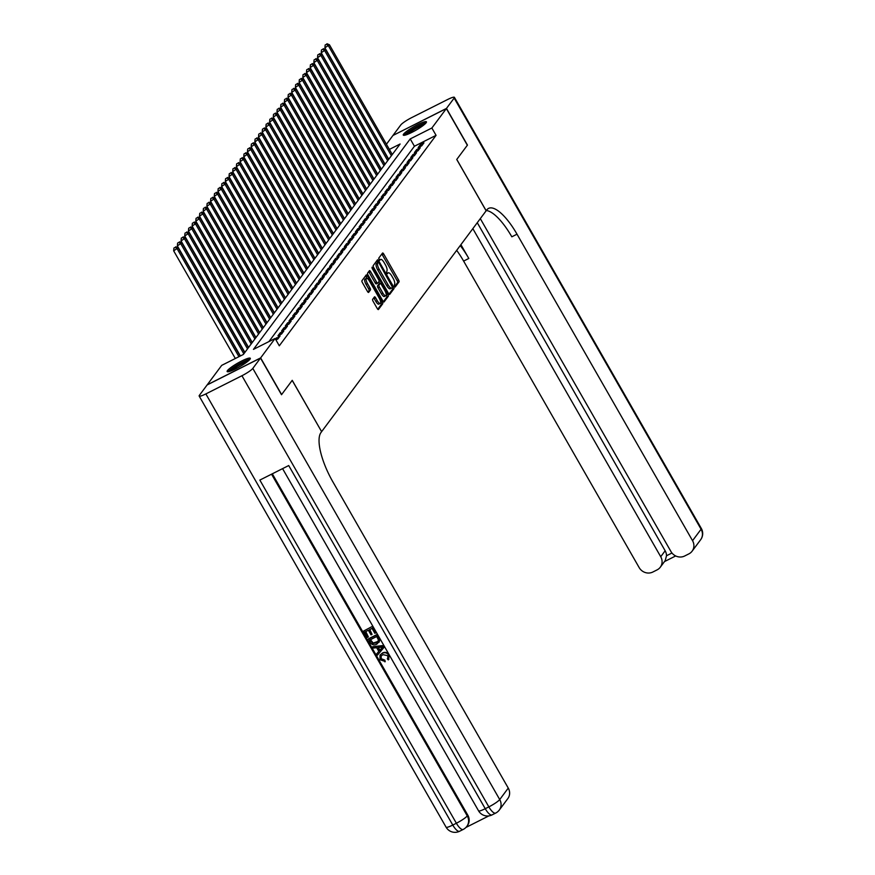<?xml version="1.0" encoding="UTF-8"?>
<svg xmlns="http://www.w3.org/2000/svg" width="875" height="875" viewBox="0 0 875 875"><rect width="100%" height="100%" fill="white"/><g stroke="black" fill="none" stroke-linecap="round" stroke-linejoin="round"><path stroke-width="1.31" d="M394.352 286.366L395.183 287.033L399.033 281.87A1.673 0.547 63.3 0 0 398.562 279.945L383.731 254.034A1.673 0.547 63.3 0 0 382.605 253.017A1.673 0.547 63.3 0 0 382.539 253.083L378.689 258.245L379.794 260.302L380.341 259.591A5.37 1.761 63.3 0 1 380.57 259.405A5.37 1.761 63.3 0 1 384.147 262.642L385.383 264.797A5.37 1.761 63.3 0 1 386.859 270.966L386.684 272.978L387.461 273.689L388.008 272.978A5.37 1.761 63.3 0 1 388.237 272.792A5.37 1.761 63.3 0 1 391.803 276.03L393.05 278.184A5.37 1.761 63.3 0 1 394.527 284.353L394.352 286.366M227.467 370.584A13.333 2.034 150.2 0 1 239.662 362.064A13.333 2.034 150.2 0 1 250.294 358.291A13.333 2.034 150.2 0 1 249.977 359.253A13.333 2.034 150.2 0 1 237.781 367.773A13.333 2.034 150.2 0 1 227.15 371.547A13.333 2.034 150.2 0 1 227.467 370.584M403.594 134.127A13.333 2.034 150.2 0 1 415.8 125.606A13.333 2.034 150.2 0 1 426.431 121.833A13.333 2.034 150.2 0 1 426.114 122.795A13.333 2.034 150.2 0 1 413.908 131.316A13.333 2.034 150.2 0 1 403.277 135.089A13.333 2.034 150.2 0 1 403.594 134.127M372.63 299.359A1.673 0.547 63.3 0 0 373.1 301.284L377.256 308.547A1.673 0.547 63.3 0 0 378.372 309.564A1.673 0.547 63.3 0 0 378.448 309.498L382.714 303.767A1.673 0.547 63.3 0 0 382.255 301.842L367.413 275.931A1.673 0.547 63.3 0 0 366.297 274.914A1.673 0.547 63.3 0 0 366.231 274.98L361.955 280.711A1.673 0.547 63.3 0 0 362.414 282.636L367.445 291.419A1.673 0.547 63.3 0 0 368.561 292.436A1.673 0.547 63.3 0 0 368.638 292.37L370.464 289.92A1.673 0.547 63.3 0 0 370.005 287.995L367.511 283.642A4.495 1.466 63.3 0 1 366.45 278.327A4.495 1.466 63.3 0 1 369.447 281.039L379.214 298.091A4.495 1.466 63.3 0 1 380.264 303.406A4.495 1.466 63.3 0 1 377.278 300.694L375.648 297.85A1.673 0.547 63.3 0 0 374.533 296.844A1.673 0.547 63.3 0 0 374.456 296.898L372.63 299.359M386.422 144.244L392.952 135.472L446.348 108.577L467.348 145.239L456.739 159.469L486.139 210.798L321.617 431.659L292.228 380.33L281.619 394.57L260.63 357.908L207.233 384.803L221.703 365.367L243.348 354.462L400.116 144.003L389.375 149.417M446.348 108.577L431.867 128.013L410.222 138.917L253.455 349.377L275.1 338.472L260.63 357.908M275.1 338.472L279.3 345.8L436.067 135.341L431.867 128.013M388.522 293.431A1.673 0.547 63.3 0 0 389.637 294.448A1.673 0.547 63.3 0 0 389.703 294.383L393.98 288.652A1.673 0.547 63.3 0 0 393.509 286.727L378.678 260.816A1.673 0.547 63.3 0 0 377.562 259.798A1.673 0.547 63.3 0 0 377.486 259.864L373.22 265.595A1.673 0.547 63.3 0 0 373.68 267.52L388.522 293.431M388.347 296.209L384.07 301.941A1.673 0.547 63.3 0 1 384.005 302.006A1.673 0.547 63.3 0 1 382.889 300.989L368.047 275.078A1.673 0.547 63.3 0 1 367.587 273.153L369.414 270.703A1.673 0.547 63.3 0 1 369.48 270.637A1.673 0.547 63.3 0 1 370.606 271.655L376.622 282.166A1.673 0.547 63.3 0 0 377.738 283.172A1.673 0.547 63.3 0 0 377.803 283.117L379.017 281.488A1.673 0.547 63.3 0 0 378.558 279.562L372.291 268.625L372.017 267.236L372.794 267.936L387.887 294.284A1.673 0.547 63.3 0 1 388.347 296.209L386.903 296.931L383.37 301.678M421.728 145.808L423.948 142.844L420.339 144.659L418.13 147.634L421.728 145.808M418.042 150.763L420.262 147.798L416.653 149.614L414.433 152.578L418.042 150.763M414.356 155.717L416.566 152.742L412.956 154.558L410.747 157.533L414.356 155.717M410.67 160.672L412.88 157.697L409.27 159.513L407.061 162.488L410.67 160.672M406.973 165.627L409.194 162.652L405.584 164.467L403.375 167.442L406.973 165.627M403.288 170.57L405.508 167.606L401.898 169.422L399.678 172.386L403.288 170.57M399.602 175.525L401.811 172.55L398.202 174.377L395.992 177.341L399.602 175.525M395.916 180.48L398.125 177.505L394.516 179.32L392.306 182.295L395.916 180.48M392.219 185.434L394.439 182.459L390.83 184.275L388.62 187.25L392.219 185.434M388.533 190.378L390.753 187.414L387.144 189.23L384.923 192.194L388.533 190.378M384.847 195.333L387.056 192.358L383.447 194.184L381.238 197.148L384.847 195.333M381.161 200.287L383.37 197.312L379.761 199.128L377.552 202.103L381.161 200.287M377.464 205.242L379.684 202.267L376.075 204.083L373.866 207.058L377.464 205.242M373.778 210.186L375.998 207.222L372.389 209.037L370.169 212.002L373.778 210.186M370.092 215.141L372.302 212.166L368.692 213.992L366.483 216.956L370.092 215.141M366.406 220.095L368.616 217.12L365.006 218.936L362.797 221.911L366.406 220.095M362.709 225.05L364.93 222.075L361.32 223.891L359.111 226.866L362.709 225.05M359.023 229.994L361.244 227.03L357.634 228.845L355.414 231.809L359.023 229.994M355.337 234.948L357.547 231.973L353.938 233.8L351.728 236.764L355.337 234.948M351.652 239.903L353.861 236.928L350.252 238.744L348.042 241.719L351.652 239.903M347.966 244.858L350.175 241.883L346.566 243.698L344.356 246.673L347.966 244.858M344.269 249.802L346.489 246.838L342.88 248.653L340.659 251.617L344.269 249.802M340.583 254.756L342.792 251.781L339.194 253.608L336.973 256.572L340.583 254.756M336.897 259.711L339.106 256.736L335.497 258.552L333.288 261.527L336.897 259.711M333.211 264.666L335.42 261.691L331.811 263.506L329.602 266.481L333.211 264.666M329.514 269.609L331.734 266.645L328.125 268.461L325.905 271.425L329.514 269.609M325.828 274.564L328.038 271.589L324.439 273.416L322.219 276.38L325.828 274.564M322.142 279.519L324.352 276.544L320.742 278.359L318.533 281.334L322.142 279.519M318.456 284.473L320.666 281.498L317.056 283.314L314.847 286.289L318.456 284.473M314.759 289.417L316.98 286.453L313.37 288.269L311.15 291.244L314.759 289.417M311.073 294.372L313.283 291.397L309.684 293.223L307.464 296.188L311.073 294.372M307.388 299.327L309.597 296.352L305.988 298.167L303.778 301.142L307.388 299.327M303.702 304.281L305.911 301.306L302.302 303.122L300.092 306.097L303.702 304.281M300.005 309.225L302.225 306.261L298.616 308.077L296.395 311.052L300.005 309.225M296.319 314.18L298.528 311.205L294.93 313.031L292.709 315.995L296.319 314.18M292.633 319.134L294.842 316.159L291.233 317.975L289.023 320.95L292.633 319.134M288.947 324.089L291.156 321.114L287.547 322.93L285.337 325.905L288.947 324.089M285.25 329.033L287.47 326.069L283.861 327.884L281.641 330.859L285.25 329.033M281.564 333.988L283.773 331.023L280.175 332.839L277.955 335.803L281.564 333.988M275.931 339.916L277.878 338.942L280.087 335.967L275.483 339.128M436.067 135.341L414.422 146.245L268.92 341.589M260.509 358.061L207.113 384.956L199.412 395.303A10.259 1.564 -29.8 0 0 199.161 396.036A10.259 1.564 -29.8 0 0 205.855 393.914L241.938 375.736A10.259 1.564 -29.8 0 0 252.809 368.408L260.509 358.061L281.509 394.723L292.184 380.384L321.617 431.659M414.422 146.245L410.222 138.917M420.339 144.659L421.159 146.103M416.653 149.614L417.473 151.047M412.956 154.558L413.787 156.002M409.27 159.513L410.102 160.956M405.584 164.467L406.405 165.911M401.898 169.422L402.719 170.855M398.202 174.377L399.033 175.809M394.516 179.32L395.347 180.764M390.83 184.275L391.65 185.719M387.144 189.23L387.964 190.673M383.447 194.184L384.278 195.617M379.761 199.128L380.592 200.572M376.075 204.083L376.895 205.527M372.389 209.037L373.209 210.481M368.692 213.992L369.523 215.425M365.006 218.936L365.838 220.38M361.32 223.891L362.141 225.334M357.634 228.845L358.455 230.289M353.938 233.8L354.769 235.233M350.252 238.744L351.083 240.188M346.566 243.698L347.386 245.142M342.88 248.653L343.7 250.097M339.194 253.608L340.014 255.041M335.497 258.552L336.328 259.995M331.811 263.506L332.631 264.95M328.125 268.461L328.945 269.905M324.439 273.416L325.259 274.848M320.742 278.359L321.573 279.803M317.056 283.314L317.877 284.758M313.37 288.269L314.191 289.712M309.684 293.223L310.505 294.656M305.988 298.167L306.819 299.611M302.302 303.122L303.122 304.566M298.616 308.077L299.436 309.52M294.93 313.031L295.75 314.464M291.233 317.975L292.064 319.419M287.547 322.93L288.378 324.373M283.861 327.884L284.681 329.328M280.175 332.839L280.995 334.272M276.478 337.783L277.309 339.227M394.548 286.672L397.589 282.592A1.673 0.547 63.3 0 0 397.119 280.667L382.287 254.756A1.673 0.547 63.3 0 0 381.795 254.078M377.836 262.598L377.234 261.538A1.673 0.547 63.3 0 0 376.742 260.859M389.003 294.12L392.536 289.373A1.673 0.547 63.3 0 0 392.131 287.558M392.427 287.164L379.072 263.08L378.295 262.369L377.716 263.113A5.37 1.761 63.3 0 0 379.203 269.281L388.106 284.823A5.37 1.761 63.3 0 0 391.683 288.061A5.37 1.761 63.3 0 0 391.902 287.875L392.427 287.164M376.917 263.08L378.241 262.412M391.683 288.061L390.239 288.794A5.37 1.761 63.3 0 1 386.662 285.545L377.759 270.003A5.37 1.761 63.3 0 1 376.272 263.845L376.797 263.134M377.65 283.194L376.359 283.839A1.673 0.547 63.3 0 1 376.294 283.905A1.673 0.547 63.3 0 1 375.178 282.887L369.162 272.377A1.673 0.547 63.3 0 0 368.67 271.698M378.842 281.728L379.914 283.609M386.236 294.656L387.887 294.284M382.867 293.07A4.495 1.466 63.3 0 0 385.853 295.772A4.495 1.466 63.3 0 0 384.803 290.467L381.358 284.452A1.673 0.547 63.3 0 0 380.242 283.445A1.673 0.547 63.3 0 0 380.177 283.5L378.963 285.13A1.673 0.547 63.3 0 0 379.422 287.055L382.867 293.07L381.423 293.792A4.495 1.466 63.3 0 0 384.409 296.505L385.853 295.772M378.886 284.145A1.673 0.547 63.3 0 0 378.798 284.167A1.673 0.547 63.3 0 0 378.733 284.233L380.177 283.5M381.423 293.792L377.978 287.788A1.673 0.547 63.3 0 1 377.519 285.852L378.733 284.233M386.903 296.931A1.673 0.547 63.3 0 0 386.444 295.006M380.264 303.406L378.82 304.128A4.495 1.466 63.3 0 1 375.834 301.427L374.205 298.583A1.673 0.547 63.3 0 0 373.713 297.894M366.45 278.327L365.017 279.059A4.495 1.466 63.3 0 0 366.067 284.364L367.511 283.642M367.938 292.097L369.02 290.642A1.673 0.547 63.3 0 0 368.561 288.717L366.067 284.364M366.92 278.305L365.969 276.653A1.673 0.547 63.3 0 0 365.488 275.975M377.748 309.236L381.27 304.489A1.673 0.547 63.3 0 0 380.811 302.564L380.647 302.291M392.295 154.503L329.427 44.745L324.898 47.797L388.741 159.272M326.616 44.242L325.172 44.975L326.616 44.242L328.508 45.981L391.377 155.75M326.977 43.75L329.427 44.745M324.898 47.797L325.172 44.975M405.497 135.034A11.539 1.761 150.2 0 1 414.542 128.166A11.539 1.761 150.2 0 1 425.206 123.714A11.539 1.761 150.2 0 1 425.261 123.725M423.773 125.005A10.686 1.63 -29.8 0 0 415.133 128.953A10.686 1.63 -29.8 0 0 407.356 134.411M426.081 122.828A13.256 2.023 -29.8 0 0 414.52 127.881A13.256 2.023 -29.8 0 0 404.316 135.297M229.37 371.492A11.539 1.761 150.2 0 1 238.416 364.623A11.539 1.761 150.2 0 1 249.08 360.172A11.539 1.761 150.2 0 1 249.123 360.183M247.647 361.463A10.686 1.63 -29.8 0 0 239.006 365.411A10.686 1.63 -29.8 0 0 231.23 370.869M249.944 359.286A13.256 2.023 -29.8 0 0 238.383 364.339A13.256 2.023 -29.8 0 0 228.189 371.755M446.458 108.423L467.458 145.086L456.772 159.425L486.172 210.755L486.795 209.912A42.755 13.989 -116.7 0 1 488.567 208.392A42.755 13.989 -116.7 0 1 517.016 234.194L692.552 540.684L701.083 529.222L454.169 98.077L446.458 108.423L393.105 135.395M472.839 228.648L660.723 556.719A10.259 9.57 -143.3 0 1 660.297 567.208A10.259 9.57 -143.3 0 1 657.103 569.877L652.848 572.02A10.259 9.57 -143.3 0 1 639.155 567.58L463.619 261.089A42.755 13.989 -116.7 0 0 456.673 250.348M460.228 245.58A42.755 13.989 -116.7 0 1 468.814 258.464L460.906 244.661M454.169 98.077A10.259 1.564 -29.8 0 0 454.409 97.344A10.259 1.564 -29.8 0 0 447.727 99.466L411.644 117.633A10.259 1.564 -29.8 0 0 400.772 124.972L393.061 135.319M480.309 218.63L670.972 551.556A10.259 9.57 -143.3 0 0 684.677 555.997L688.931 553.853A10.259 9.57 -143.3 0 0 692.114 551.173A10.259 9.57 -143.3 0 0 692.552 540.684M477.269 222.709L665.153 550.769A10.259 9.57 36.7 0 1 666.509 555.756L671.967 553.011M486.336 210.525A42.755 13.989 -116.7 0 1 511.82 236.808L517.016 234.194M660.297 567.208L665.186 560.645L666.509 555.756M381.161 655.9L381.216 658.722L384.803 660.1L385.23 661.489L379.991 659.739L380.002 655.156L382.452 653.002C385.153 651.722 387.384 652.334 389.156 654.85L388.577 659.509M380.155 654.97L382.452 653.002M382.156 653.395C384.858 652.116 387.089 652.728 388.861 655.244L388.281 659.903L388.916 659.159M388.281 659.903L387.308 658.798L387.855 658.131M372.684 646.734L383.633 645.466L384.442 646.866L377.486 655.123L376.731 653.8L378.82 651.459L376.677 647.708L373.439 648.047L372.684 646.734L383.338 645.87L384.147 647.27M376.731 653.8L378.798 651.416M372.039 634.364L371.033 634.867L368.386 630.241L365.389 631.75L368.364 636.945L367.369 637.448L363.683 631.017L372.641 626.259L376.184 632.461L374.894 633.358L372.05 628.403L369.392 629.737L372.039 634.364L369.797 629.541M365.794 631.553L368.364 636.945M272.311 473.812L467.808 815.161A10.259 9.57 36.7 0 1 467.381 825.661L466.823 826.394A10.259 9.57 -143.3 0 0 467.25 815.905L467.808 815.161M465.927 827.455L488.873 815.894M368.331 639.133L376.994 634.78L379.597 640.992L376.841 644.153C374.084 645.564 371.842 644.941 370.136 642.294L368.627 638.739L377.289 634.386L379.772 639.013L379.072 642.294M321.584 431.714L320.961 432.556A42.755 13.989 63.3 0 0 332.73 481.589L508.266 788.091A10.259 9.57 36.7 0 1 507.839 798.58L499.297 810.042A10.259 9.57 -143.3 0 0 499.723 799.553L508.266 788.091M252.809 368.408L499.723 799.553A10.259 1.564 150.2 0 1 488.852 806.881L485.242 808.708L288.717 465.544L259.853 480.08L456.378 823.244L452.78 825.059A10.259 1.564 150.2 0 1 446.086 827.181L199.161 396.036M363.683 631.017L372.641 626.259M372.345 626.653L375.889 632.855M370.048 639.877L372.881 643.464L376.152 642.906L377.869 641.605L378.383 639.844L376.709 636.519L370.048 639.877M370.453 639.669L373.177 643.059L378.011 641.408M380.8 647.27L377.891 647.577L379.608 650.584L382.747 647.073L380.8 647.27M378.383 647.533L379.903 650.191L383.042 646.669M387.723 658.328L387.822 655.692L382.878 654.631L380.997 656.108L381.216 658.722M380.92 659.127L384.803 660.1M384.508 660.494L384.934 661.883M388.609 159.458L325.741 49.689L321.213 52.752L385.055 164.227M322.919 49.197L321.475 49.919L322.919 49.197L324.822 50.925L387.68 160.694M323.291 48.705L325.741 49.689M321.213 52.752L321.475 49.919M384.923 164.412L322.055 54.644L317.527 57.695L381.369 169.181M319.233 54.152L317.789 54.873L319.233 54.152L321.136 55.88L383.994 165.648M319.605 53.659L322.055 54.644M317.527 57.695L317.789 54.873M381.227 169.367L318.369 59.598L313.841 62.65L377.683 174.125M315.547 59.106L314.103 59.828L315.547 59.106L317.439 60.834L380.308 170.603M315.919 58.603L318.369 59.598M313.841 62.65L314.103 59.828M377.541 174.311L314.672 64.553L310.144 67.605L373.986 179.08M311.861 64.05L310.417 64.783L311.861 64.05L313.753 65.789L376.622 175.558M312.222 63.558L314.672 64.553M310.144 67.605L310.417 64.783M373.855 179.266L310.986 69.497L306.458 72.559L370.3 184.034M308.164 69.005L306.72 69.737L308.164 69.005L310.067 70.733L372.925 180.502M308.536 68.513L310.986 69.497M306.458 72.559L306.72 69.737M370.169 184.22L307.3 74.452L302.772 77.503L366.614 188.989M304.478 73.959L303.034 74.681L304.478 73.959L306.381 75.688L369.239 185.456M304.85 73.467L307.3 74.452M302.772 77.503L303.034 74.681M366.472 189.175L303.614 79.406L299.086 82.458L362.928 193.933M300.792 78.914L299.348 79.636L300.792 78.914L302.684 80.642L365.553 190.411M301.164 78.411L303.614 79.406M299.086 82.458L299.348 79.636M362.786 194.119L299.928 84.361L295.389 87.413L359.231 198.888M297.106 83.858L295.662 84.591L297.106 83.858L298.998 85.597L361.867 195.366M297.467 83.366L299.928 84.361M295.389 87.413L295.662 84.591M359.1 199.073L296.231 89.305L291.703 92.367L355.545 203.842M293.409 88.812L291.977 89.545L293.409 88.812L295.312 90.541L358.181 200.309M293.781 88.32L296.231 89.305M291.703 92.367L291.977 89.545M355.414 204.028L292.545 94.259L288.017 97.311L351.859 208.797M289.723 93.767L288.28 94.489L289.723 93.767L291.627 95.495L354.484 205.264M290.095 93.275L292.545 94.259M288.017 97.311L288.28 94.489M351.717 208.983L288.859 99.214L284.331 102.266L348.173 213.741M286.037 98.722L284.594 99.444L286.037 98.722L287.93 100.45L350.798 210.219M286.409 98.219L288.859 99.214M284.331 102.266L284.594 99.444M348.031 213.927L285.173 104.169L280.634 107.22L344.477 218.695M282.352 103.666L280.908 104.398L282.352 103.666L284.244 105.405L347.113 215.173M282.713 103.173L285.173 104.169M280.634 107.22L280.908 104.398M344.345 218.881L281.477 109.113L276.948 112.175L340.791 223.65M278.655 108.62L277.222 109.353L278.655 108.62L280.558 110.359L343.427 220.117M279.027 108.128L281.477 109.113M276.948 112.175L277.222 109.353M340.659 223.836L277.791 114.067L273.262 117.119L337.105 228.605M274.969 113.575L273.525 114.297L274.969 113.575L276.872 115.303L339.73 225.072M275.341 113.083L277.791 114.067M273.262 117.119L273.525 114.297M336.962 228.791L274.105 119.022L269.577 122.073L333.419 233.548M271.283 118.53L269.839 119.252L271.283 118.53L273.175 120.258L336.044 230.027M271.655 118.027L274.105 119.022M269.577 122.073L269.839 119.252M333.277 233.734L270.419 123.977L265.88 127.028L329.733 238.503M267.597 123.473L266.153 124.206L267.597 123.473L269.489 125.213L332.358 234.981M267.958 122.981L270.419 123.977M265.88 127.028L266.153 124.206M329.591 238.689L266.722 128.92L262.194 131.983L326.036 243.458M263.9 128.428L262.467 129.161L263.9 128.428L265.803 130.167L328.672 239.925M264.272 127.936L266.722 128.92M262.194 131.983L262.467 129.161M325.905 243.644L263.036 133.875L258.508 136.927L322.35 248.412M260.214 133.383L258.77 134.105L260.214 133.383L262.117 135.111L324.975 244.88M260.586 132.891L263.036 133.875M258.508 136.927L258.77 134.105M322.208 248.598L259.35 138.83L254.822 141.881L318.664 253.356M256.528 138.338L255.084 139.059L256.528 138.338L258.42 140.066L321.289 249.834M256.9 137.834L259.35 138.83M254.822 141.881L255.084 139.059M318.522 253.542L255.664 143.784L251.125 146.836L314.978 258.311M252.842 143.281L251.398 144.014L252.842 143.281L254.734 145.02L317.603 254.789M253.203 142.789L255.664 143.784M251.125 146.836L251.398 144.014M314.836 258.497L251.967 148.728L247.439 151.791L311.281 263.266M249.156 148.236L247.712 148.969L249.156 148.236L251.048 149.975L313.917 259.733M249.517 147.744L251.967 148.728M247.439 151.791L247.712 148.969M311.15 263.452L248.281 153.683L243.753 156.734L307.595 268.22M245.459 153.191L244.016 153.912L245.459 153.191L247.362 154.919L310.22 264.688M245.831 152.698L248.281 153.683M243.753 156.734L244.016 153.912M307.453 268.406L244.595 158.637L240.067 161.689L303.909 273.164M241.773 158.145L240.33 158.867L241.773 158.145L243.677 159.873L306.534 269.642M242.145 157.642L244.595 158.637M240.067 161.689L240.33 158.867M303.767 273.35L240.909 163.592L236.37 166.644L300.223 278.119M238.088 163.089L236.644 163.822L238.088 163.089L239.98 164.828L302.848 274.597M238.448 162.597L240.909 163.592M236.37 166.644L236.644 163.822M300.081 278.305L237.213 168.536L232.684 171.598L296.527 283.073M234.402 168.044L232.958 168.777L234.402 168.044L236.294 169.783L299.162 279.541M234.762 167.552L237.213 168.536M232.684 171.598L232.958 168.777M296.395 283.259L233.527 173.491L228.998 176.542L292.841 288.028M230.705 172.998L229.261 173.72L230.705 172.998L232.608 174.727L295.466 284.495M231.077 172.506L233.527 173.491M228.998 176.542L229.261 173.72M292.698 288.214L229.841 178.445L225.312 181.497L289.155 292.972M227.019 177.953L225.575 178.675L227.019 177.953L228.922 179.681L291.78 289.45M227.391 177.45L229.841 178.445M225.312 181.497L225.575 178.675M289.012 293.158L226.155 183.4L221.616 186.452L285.469 297.927M223.333 182.897L221.889 183.63L223.333 182.897L225.225 184.636L288.094 294.405M223.705 182.405L226.155 183.4M221.616 186.452L221.889 183.63M285.327 298.113L222.458 188.344L217.93 191.406L281.772 302.881M219.647 187.852L218.203 188.584L219.647 187.852L221.539 189.591L284.408 299.348M220.008 187.359L222.458 188.344M217.93 191.406L218.203 188.584M281.641 303.067L218.772 193.298L214.244 196.35L278.086 307.836M215.95 192.806L214.506 193.528L215.95 192.806L217.853 194.534L280.711 304.303M216.322 192.314L218.772 193.298M214.244 196.35L214.506 193.528M277.944 308.022L215.086 198.253L210.558 201.305L274.4 312.78M212.264 197.761L210.82 198.483L212.264 197.761L214.167 199.489L277.025 309.258M212.636 197.258L215.086 198.253M210.558 201.305L210.82 198.483M274.258 312.966L211.4 203.208L206.861 206.259L270.714 317.734M208.578 202.705L207.134 203.438L208.578 202.705L210.47 204.444L273.339 314.212M208.95 202.213L211.4 203.208M206.861 206.259L207.134 203.438M270.572 317.92L207.703 208.152L203.175 211.214L267.017 322.689M204.892 207.659L203.448 208.392L204.892 207.659L206.784 209.398L269.653 319.156M205.253 207.167L207.703 208.152M203.175 211.214L203.448 208.392M266.886 322.875L204.017 213.106L199.489 216.158L263.331 327.644M201.195 212.614L199.752 213.336L201.195 212.614L203.098 214.342L265.956 324.111M201.567 212.122L204.017 213.106M199.489 216.158L199.752 213.336M263.189 327.83L200.331 218.061L195.803 221.112L259.645 332.587M197.509 217.569L196.066 218.291L197.509 217.569L199.412 219.297L262.27 329.066M197.881 217.066L200.331 218.061M195.803 221.112L196.066 218.291M259.503 332.773L196.645 223.016L192.106 226.067L255.959 337.542M193.823 222.512L192.38 223.245L193.823 222.512L195.716 224.252L258.584 334.02M194.195 222.02L196.645 223.016M192.106 226.067L192.38 223.245M255.817 337.728L192.948 227.959L188.42 231.022L252.262 342.497M190.138 227.467L188.694 228.2L190.138 227.467L192.03 229.206L254.898 338.964M190.498 226.975L192.948 227.959M188.42 231.022L188.694 228.2M252.131 342.683L189.262 232.914L184.734 235.977L248.577 347.452M186.441 232.422L184.997 233.144L186.441 232.422L188.344 234.15L251.202 343.919M186.812 231.93L189.262 232.914M184.734 235.977L184.997 233.144M248.434 347.637L185.577 237.869L181.048 240.92L244.891 352.406M182.755 237.377L181.311 238.098L182.755 237.377L184.658 239.105L247.516 348.873M183.127 236.873L185.577 237.869M181.048 240.92L181.311 238.098M244.748 352.581L181.891 242.823L177.352 245.875L240.395 355.95M179.069 242.32L177.625 243.053L179.069 242.32L180.961 244.059L243.83 353.828M179.441 241.828L181.891 242.823M177.352 245.875L177.625 243.053M240.209 356.048L178.194 247.767L173.666 250.83L235.331 358.498M175.383 247.275L173.939 248.008L175.383 247.275L177.275 249.014L238.941 356.683M175.744 246.783L178.194 247.767M173.666 250.83L173.939 248.008M387.034 273.47L388.008 272.978M379.367 260.083L380.341 259.591M382.287 254.756L383.731 254.034M397.119 280.667L398.562 279.945M397.589 282.592L399.033 281.87M377.234 261.538L378.678 260.816M392.295 287.339L393.509 286.727M392.536 289.373L393.98 288.652M376.272 263.845L377.716 263.113M377.759 270.003L379.203 269.281M386.662 285.545L388.106 284.823M369.162 272.377L370.606 271.655M375.178 282.887L376.622 282.166M372.116 268.286L372.794 267.936M377.519 285.852L378.963 285.13M377.978 287.788L379.422 287.055M374.205 298.583L375.648 297.85M375.834 301.427L377.278 300.694M368.561 288.717L370.005 287.995M369.02 290.642L370.464 289.92M365.969 276.653L367.413 275.931M380.811 302.564L382.255 301.842M381.27 304.489L382.714 303.767M468.814 258.464L463.619 261.089M660.723 556.719L665.153 550.769M701.083 529.222A10.259 9.57 36.7 0 1 700.656 539.711A10.259 10.259 0 0 0 701.334 528.489A10.259 1.564 150.2 0 1 701.083 529.222M205.855 393.914L452.78 825.059A10.259 3.358 63.3 0 0 459.605 831.25L463.214 829.434A10.259 3.358 -116.7 0 1 456.378 823.244A10.259 1.564 150.2 0 0 467.25 815.905L271.556 474.195M282.581 468.639L478.559 810.83A10.259 1.564 150.2 0 0 485.242 808.708A10.259 3.358 63.3 0 0 492.078 814.898L495.677 813.083A10.259 3.358 -116.7 0 1 488.852 806.881L241.938 375.736M386.991 273.416L388.237 272.792M379.323 260.028L380.57 259.405M376.852 263.091L378.295 262.369M376.294 283.905L377.738 283.172M378.798 284.167L380.242 283.445M692.114 551.173L700.656 539.711M701.334 528.489L454.409 97.344M664.475 561.597L675.697 555.942M478.559 810.83A10.259 10.259 0 0 0 492.078 814.898M495.677 813.083A10.259 10.259 0 0 0 499.297 810.042M446.086 827.181A10.259 10.259 0 0 0 459.605 831.25M463.214 829.434A10.259 10.259 0 0 0 466.823 826.394"/></g></svg>
